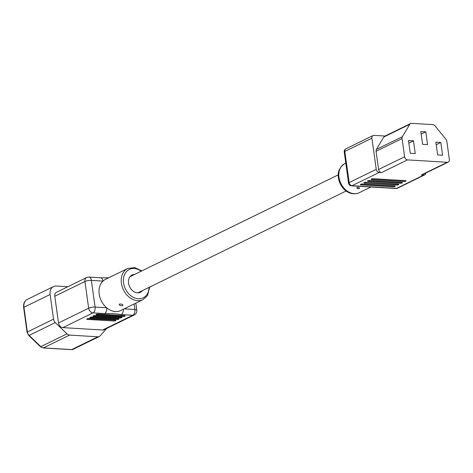 <?xml version="1.0" encoding="UTF-8"?>
<svg xmlns="http://www.w3.org/2000/svg" width="473" height="473" viewBox="0 0 473 473"><rect width="100%" height="100%" fill="white"/><g stroke="black" fill="none" stroke-linecap="round" stroke-linejoin="round"><path stroke-width="0.71" d="M115.382 320.292A1.242 0.319 -7.9 0 1 115.891 320.475A1.242 0.319 -7.9 0 1 115.654 320.706A1.242 0.319 -7.9 0 1 113.94 320.996L87.328 319.399A1.242 0.319 -7.9 0 1 86.825 319.216A1.242 0.319 -7.9 0 1 87.475 318.837A1.242 0.319 -7.9 0 1 88.776 318.696L115.365 320.174A1.242 0.319 -7.9 0 1 115.873 320.357A1.242 0.319 -7.9 0 1 115.855 320.416M86.837 319.157A1.242 0.319 -7.9 0 1 86.807 319.098A1.242 0.319 -7.9 0 1 87.458 318.719A1.242 0.319 -7.9 0 1 88.758 318.577L115.365 320.174M89.905 317.655A1.242 0.319 -7.9 0 1 89.876 317.602A1.242 0.319 -7.9 0 1 90.526 317.223A1.242 0.319 -7.9 0 1 91.827 317.076L118.433 318.672A1.242 0.319 -7.9 0 1 118.942 318.855A1.242 0.319 -7.9 0 1 118.924 318.914M92.974 316.153A1.242 0.319 -7.9 0 1 92.945 316.1A1.242 0.319 -7.9 0 1 93.595 315.722A1.242 0.319 -7.9 0 1 94.896 315.574L121.502 317.17A1.242 0.319 -7.9 0 1 122.01 317.353A1.242 0.319 -7.9 0 1 121.993 317.418M96.043 314.657A1.242 0.319 -7.9 0 1 96.013 314.598A1.242 0.319 -7.9 0 1 96.663 314.22A1.242 0.319 -7.9 0 1 97.964 314.072L124.57 315.668A1.242 0.319 -7.9 0 1 125.079 315.852A1.242 0.319 -7.9 0 1 125.061 315.917M121.183 314.575C116.559 313.788 111.031 313.457 104.604 313.581L92.998 312.884L62.856 327.623L102.641 330.012L132.783 315.272L121.183 314.575A4.653 2.767 93.4 0 0 123.323 309.289M97.982 314.196L124.588 315.787A1.242 0.319 -7.9 0 1 125.097 315.97A1.242 0.319 -7.9 0 1 124.86 316.2A1.242 0.319 -7.9 0 1 123.146 316.496L96.533 314.9A1.242 0.319 -7.9 0 1 96.031 314.716A1.242 0.319 -7.9 0 1 96.681 314.338A1.242 0.319 -7.9 0 1 97.982 314.196L97.964 314.072M67.864 286.715L56.34 286.023A9.3 7.083 63.9 0 0 53.49 286.573A9.3 7.083 63.9 0 0 50.114 294.484L23.94 307.284L27.369 331.969L53.544 319.169A4.653 3.542 63.9 0 0 55.288 322.604L29.113 335.404L40.814 346.65L66.989 333.849L55.288 322.604M66.989 333.849A4.653 3.542 63.9 0 0 69.59 335.097L43.415 347.892L71.707 349.588L97.881 336.788L69.59 335.097M97.881 336.788A4.653 3.542 63.9 0 0 99.306 336.516A4.653 3.542 63.9 0 0 100.181 335.842L106.585 328.504M53.544 319.169L50.114 294.484M124.204 308.857L134.876 309.496A4.653 2.767 93.4 0 1 132.783 315.272A4.653 3.542 -116.1 0 0 134.214 314.994L104.066 329.734A4.653 3.542 -116.1 0 1 102.641 330.012M62.856 327.623A4.653 3.542 -116.1 0 1 58.504 322.953L88.652 308.207L84.945 281.494L54.797 296.234L58.504 322.953M54.797 296.234A4.653 3.542 -116.1 0 1 56.488 292.284L86.63 277.539A4.653 3.542 -116.1 0 0 84.945 281.494A4.653 1.194 -7.9 0 1 91.384 280.394L95.091 307.107A4.653 2.767 93.4 0 1 92.998 312.884A4.653 3.542 -116.1 0 1 88.652 308.207A4.653 1.194 -7.9 0 1 95.091 307.107L106.691 307.805A4.653 2.767 93.4 0 1 104.604 313.581M117.008 319.494L90.396 317.903A1.242 0.319 -7.9 0 1 89.894 317.72A1.242 0.319 -7.9 0 1 90.544 317.342A1.242 0.319 -7.9 0 1 91.845 317.194L118.451 318.79A1.242 0.319 -7.9 0 1 118.96 318.973A1.242 0.319 -7.9 0 1 118.723 319.204A1.242 0.319 -7.9 0 1 117.008 319.494M93.465 316.402A1.242 0.319 -7.9 0 1 92.962 316.218A1.242 0.319 -7.9 0 1 93.613 315.84A1.242 0.319 -7.9 0 1 94.913 315.692L121.52 317.288A1.242 0.319 -7.9 0 1 122.028 317.472A1.242 0.319 -7.9 0 1 121.792 317.702A1.242 0.319 -7.9 0 1 120.077 317.998L93.465 316.402M132.552 304.772L142.958 299.687A17.359 13.22 -116.1 0 1 121.407 283.25A17.359 13.22 -116.1 0 1 127.704 268.493L105.503 279.348A17.359 13.22 63.9 0 0 102.984 281.092L91.384 280.394A4.653 2.767 93.4 0 0 88.954 277.077L100.56 277.775A4.653 2.767 93.4 0 1 102.984 281.092A17.359 13.22 63.9 0 0 99.2 294.111A17.359 13.22 63.9 0 0 106.691 307.805A17.359 13.22 63.9 0 0 120.757 310.542L132.322 304.837M122.619 305.57C120.118 305.883 119.09 305.387 119.533 304.068C121.999 303.962 123.027 304.464 122.619 305.57L122.974 305.197M119.166 304.494L119.533 304.068M134.61 274.435A9.614 7.32 63.9 0 0 132.014 275.014A9.614 7.32 63.9 0 0 128.526 283.185A9.614 7.32 63.9 0 0 140.457 292.279A9.614 7.32 63.9 0 0 142.509 290.588M359.214 192.73C349.186 197.01 339.833 187.722 338.42 177.901C337.332 172.066 339.496 167.259 344.912 163.487A16.277 12.393 63.9 0 0 339.005 177.328A16.277 12.393 63.9 0 0 359.214 192.73L368.638 188.1M359.368 188.538C357.493 188.757 356.719 188.378 357.05 187.403C358.901 187.308 359.669 187.686 359.368 188.538L359.634 188.26M356.778 187.716L357.05 187.403M373.031 135.544L345.958 148.788A3.098 3.098 0 0 0 344.249 151.999L348.571 183.163A3.098 0.792 -7.9 0 1 349.157 182.59L376.236 169.346L371.908 138.181A3.098 2.359 63.9 0 1 373.031 135.544A3.098 2.359 63.9 0 1 373.983 135.361L385.063 136.029M432.896 124.624L411.569 123.347A3.098 2.359 63.9 0 0 410.623 123.53A3.098 2.359 63.9 0 0 409.819 124.281L402.387 136.691A3.098 2.359 63.9 0 0 402.062 138.577L404.586 156.782A3.098 2.359 63.9 0 0 407.49 159.898L447.275 162.28A3.098 2.359 63.9 0 0 448.227 162.097A3.098 2.359 63.9 0 0 449.35 159.466L446.825 141.261A3.098 2.359 63.9 0 0 445.968 139.304L434.935 125.783A3.098 2.359 63.9 0 0 432.896 124.624M402.375 182.667A1.318 0.337 172.1 0 0 402.387 182.608A1.318 0.337 172.1 0 0 401.849 182.412L369.655 180.479A1.318 0.337 172.1 0 0 367.828 180.792A1.318 0.337 172.1 0 0 367.58 181.041A1.318 0.337 172.1 0 0 367.61 181.094M395.156 186.196A1.318 0.337 172.1 0 0 395.168 186.137A1.318 0.337 172.1 0 0 394.63 185.942L362.43 184.015A1.318 0.337 172.1 0 0 360.609 184.322A1.318 0.337 172.1 0 0 360.355 184.571A1.318 0.337 172.1 0 0 360.385 184.624M348.571 183.163A3.098 3.098 0 0 0 351.457 185.83L395.972 188.502A3.098 1.845 -86.6 0 0 396.569 188.372L423.642 175.134L421.283 174.992L447.275 162.28M407.49 159.898L381.492 172.61L379.133 172.468L352.054 185.706L396.569 188.372A3.098 2.359 63.9 0 0 397.515 188.189A3.098 3.098 0 0 1 395.972 188.502M398.763 184.435A1.318 0.337 172.1 0 0 398.774 184.369A1.318 0.337 172.1 0 0 398.236 184.174L366.043 182.247A1.318 0.337 172.1 0 0 364.216 182.56A1.318 0.337 172.1 0 0 363.968 182.803A1.318 0.337 172.1 0 0 363.997 182.862M405.982 180.905A1.318 0.337 172.1 0 0 406 180.84A1.318 0.337 172.1 0 0 405.462 180.645L373.262 178.717A1.318 0.337 172.1 0 0 371.435 179.031A1.318 0.337 172.1 0 0 371.187 179.273A1.318 0.337 172.1 0 0 371.216 179.332M422.59 144.318L427.562 144.614L425.789 131.855L420.816 131.553L422.59 144.318M442.598 155.233L440.824 142.468L435.852 142.172L437.626 154.931L442.598 155.233M410.268 153.293L415.247 153.589L413.473 140.83L408.501 140.528L410.268 153.293M409.819 124.281L383.828 136.993A3.098 2.359 -116.1 0 1 384.626 136.242L410.623 123.53M448.227 162.097L422.229 174.809A3.098 2.359 -116.1 0 1 421.283 174.992M423.642 175.134A3.098 2.359 63.9 0 0 424.594 174.951A3.098 2.359 63.9 0 0 425.741 173.094M376.236 169.346A3.098 2.359 63.9 0 0 379.133 172.468M381.492 172.61A3.098 2.359 -116.1 0 1 378.595 169.488L404.586 156.782M402.062 138.577L376.07 151.289L378.595 169.488M376.07 151.289A3.098 2.359 -116.1 0 1 376.396 149.403L402.387 136.691M383.828 136.993L376.396 149.403M366.061 182.365A1.318 0.337 172.1 0 0 364.234 182.679A1.318 0.337 172.1 0 0 363.985 182.921A1.318 0.337 172.1 0 0 364.523 183.116L396.717 185.049A1.318 0.337 172.1 0 0 398.1 184.896A1.318 0.337 172.1 0 0 398.792 184.488A1.318 0.337 172.1 0 0 398.254 184.299L366.043 182.247M371.743 179.586L403.936 181.514A1.318 0.337 172.1 0 0 405.32 181.36A1.318 0.337 172.1 0 0 406.011 180.958A1.318 0.337 172.1 0 0 405.473 180.763L373.28 178.835A1.318 0.337 172.1 0 0 371.453 179.149A1.318 0.337 172.1 0 0 371.204 179.391A1.318 0.337 172.1 0 0 371.743 179.586M393.11 186.811A1.318 0.337 172.1 0 0 394.488 186.658A1.318 0.337 172.1 0 0 395.186 186.256A1.318 0.337 172.1 0 0 394.642 186.06L362.448 184.133A1.318 0.337 172.1 0 0 360.621 184.44A1.318 0.337 172.1 0 0 360.373 184.689A1.318 0.337 172.1 0 0 360.911 184.884L393.11 186.811M368.136 181.354L400.329 183.282A1.318 0.337 172.1 0 0 401.713 183.128A1.318 0.337 172.1 0 0 402.405 182.726A1.318 0.337 172.1 0 0 401.867 182.531L369.667 180.597A1.318 0.337 172.1 0 0 367.846 180.911A1.318 0.337 172.1 0 0 367.598 181.159A1.318 0.337 172.1 0 0 368.136 181.354M436.207 144.726L440.824 142.468M408.855 143.088L413.473 140.83M421.171 134.113L425.789 131.855M40.814 346.65A4.653 3.542 63.9 0 0 43.415 347.892A1.549 0.922 -86.6 0 1 43.12 347.957L40.4 346.697A1.549 0.438 -46.1 0 0 40.814 346.65M71.707 349.588A4.653 3.542 63.9 0 0 73.132 349.316L71.405 349.653A1.549 0.922 -86.6 0 0 71.707 349.588M53.49 286.573L27.316 299.374A9.3 7.083 63.9 0 0 23.94 307.284A1.549 0.396 -7.9 0 0 23.65 307.568L27.073 332.259A1.549 0.396 -7.9 0 1 27.369 331.969A4.653 3.542 63.9 0 0 29.113 335.404A1.549 0.438 -46.1 0 1 28.699 335.452L27.073 332.259M134.214 314.994A4.653 4.653 0 0 0 136.774 310.182A4.653 1.194 -7.9 0 0 134.876 309.496L134.113 304.009M141.185 271.218A15.81 12.044 63.9 0 0 128.254 270.036A15.81 12.044 63.9 0 0 123.554 282.884A15.81 12.044 63.9 0 0 137.069 298.634A15.81 12.044 63.9 0 0 149.084 287.371M344.249 151.999A3.098 0.792 -7.9 0 1 344.829 151.419L349.157 182.59A3.098 2.359 63.9 0 0 352.054 185.706A3.098 1.845 -86.6 0 1 351.457 185.83M345.958 148.788A3.098 2.359 63.9 0 0 344.829 151.419L371.908 138.181M99.306 336.516L73.132 349.316M100.56 277.775L108.666 277.799M88.954 277.077A4.653 4.653 0 0 0 86.63 277.539M135.804 303.181L136.774 310.182M43.12 347.957L71.405 349.653M23.65 307.568C23.242 303.743 24.46 301.011 27.316 299.374M28.699 335.452L40.4 346.697M142.958 299.687L147.505 295.56L149.734 287.052M127.704 268.493L134.74 267.57L141.835 270.899M368.828 188.029L370.933 187.001M344.912 163.487L345.781 163.061M424.594 174.951L397.515 188.189M129.963 276.705L338.26 174.85M137.862 292.858L346.159 191.003"/></g></svg>
